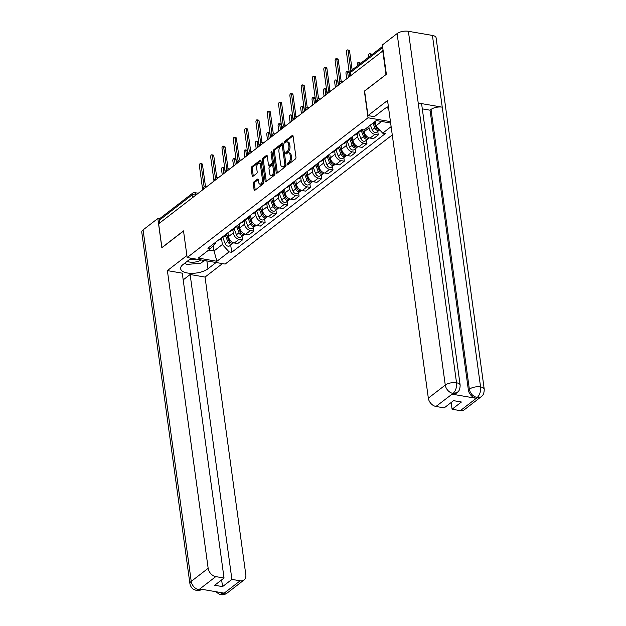 <?xml version="1.0" encoding="UTF-8"?>
<svg xmlns="http://www.w3.org/2000/svg" width="626" height="626" viewBox="0 0 626 626"><rect width="100%" height="100%" fill="white"/><g stroke="black" fill="none" stroke-linecap="round" stroke-linejoin="round"><path stroke-width="0.94" d="M287.24 164.38A0.916 0.493 -80.3 0 0 287.577 164.896A0.916 0.493 -80.3 0 0 287.85 164.818L295.409 158.973A1.307 0.704 -80.3 0 0 295.965 157.251L293.07 136.124A1.307 0.704 -80.3 0 0 292.577 135.388A1.307 0.704 -80.3 0 0 292.193 135.506L284.634 141.351A0.916 0.493 -80.3 0 0 284.243 142.556A0.916 0.493 -80.3 0 0 284.587 143.072A0.916 0.493 -80.3 0 0 284.853 142.986L285.839 142.235A4.186 2.261 -80.3 0 1 287.06 141.859A4.186 2.261 -80.3 0 1 288.625 144.23L288.868 145.991A4.186 2.261 -80.3 0 1 287.107 151.508L286.129 152.259A0.916 0.493 -80.3 0 0 285.738 153.464A0.916 0.493 -80.3 0 0 286.082 153.988A0.916 0.493 -80.3 0 0 286.356 153.902L287.334 153.151A4.186 2.261 -80.3 0 1 288.555 152.775A4.186 2.261 -80.3 0 1 290.12 155.138L290.362 156.899A4.186 2.261 -80.3 0 1 288.602 162.416L287.624 163.175A0.916 0.493 -80.3 0 0 287.24 164.38M253.812 181.97A1.307 0.704 -80.3 0 0 253.256 183.7L254.07 189.623A1.307 0.704 -80.3 0 0 254.563 190.359A1.307 0.704 -80.3 0 0 254.946 190.249L263.343 183.754A1.307 0.704 -80.3 0 0 263.89 182.033L261.003 160.905A1.307 0.704 -80.3 0 0 260.51 160.17A1.307 0.704 -80.3 0 0 260.126 160.287L251.73 166.774A1.307 0.704 -80.3 0 0 251.175 168.496L252.161 175.656A1.307 0.704 -80.3 0 0 252.646 176.399A1.307 0.704 -80.3 0 0 253.029 176.282L256.629 173.504A1.307 0.704 -80.3 0 0 257.176 171.782L256.691 168.23A3.506 1.886 -80.3 0 1 257.278 164.763A3.506 1.886 -80.3 0 1 259.187 163.308A3.506 1.886 -80.3 0 1 260.494 165.287L262.404 179.192A3.506 1.886 -80.3 0 1 261.817 182.659A3.506 1.886 -80.3 0 1 259.907 184.114A3.506 1.886 -80.3 0 1 258.593 182.135L258.28 179.819A1.307 0.704 -80.3 0 0 257.787 179.075A1.307 0.704 -80.3 0 0 257.403 179.192L253.812 181.97L254.915 182.166A1.307 0.704 -80.3 0 0 254.367 183.887L255.181 189.811A1.307 0.704 -80.3 0 0 255.22 190.03M386.148 74.439L364.371 91.114L368.025 117.774L187.166 257.544L183.512 230.884L161.899 247.583L158.644 223.795L383.135 50.69M385.984 74.416L382.729 50.62M276.207 172.518A1.307 0.704 -80.3 0 0 276.7 173.253A1.307 0.704 -80.3 0 0 277.083 173.136L285.479 166.649A1.307 0.704 -80.3 0 0 286.035 164.92L283.14 143.8A1.307 0.704 -80.3 0 0 282.647 143.057A1.307 0.704 -80.3 0 0 282.263 143.174L273.867 149.669A1.307 0.704 -80.3 0 0 273.312 151.39L276.207 172.518L277.318 172.706A1.307 0.704 -80.3 0 0 277.357 172.925M274.415 175.202L266.011 181.689A1.307 0.704 -80.3 0 1 265.627 181.806A1.307 0.704 -80.3 0 1 265.142 181.071L262.247 159.943A1.307 0.704 -80.3 0 1 262.795 158.221L266.394 155.444A1.307 0.704 -80.3 0 1 266.778 155.326A1.307 0.704 -80.3 0 1 267.263 156.07L268.437 164.63A1.307 0.704 -80.3 0 0 268.93 165.374A1.307 0.704 -80.3 0 0 269.313 165.256L271.692 163.417A1.307 0.704 -80.3 0 0 272.247 161.688L271.027 152.775A0.916 0.493 -80.3 0 1 271.175 151.868A0.916 0.493 -80.3 0 1 271.676 151.484A0.916 0.493 -80.3 0 1 272.02 152.001L274.963 173.48A1.307 0.704 -80.3 0 1 274.415 175.202M187.166 257.544L225.157 264.07L392.267 134.919M159.622 223.036L159.239 220.282A2.668 1.941 -127.7 0 1 159.826 218.544L192.675 193.16A2.668 1.941 52.3 0 0 192.088 194.889L159.239 220.282M361.805 129.582A6.135 4.46 -127.7 0 1 360.826 130.803A6.135 4.46 -127.7 0 1 358.925 131.499M364.011 129.958L364.246 131.695A6.135 4.46 52.3 0 0 370.099 138.072L374.88 134.371A6.135 4.46 -127.7 0 1 369.035 128.001L368.808 126.327M374.88 134.371L378.26 134.95L377.775 131.405M354.136 135.2A6.135 4.46 52.3 0 0 356.037 134.496L360.826 130.803M370.099 138.072L373.472 138.651L378.26 134.95M350.67 137.884A6.135 4.46 -127.7 0 1 349.511 139.543A6.135 4.46 -127.7 0 1 347.61 140.247M366.46 140.146L366.946 143.698L363.573 143.119A6.135 4.46 -127.7 0 1 357.72 136.742L357.282 133.541M342.829 143.941A6.135 4.46 52.3 0 0 344.723 143.244L349.511 139.543M352.399 136.546L352.931 140.443A6.135 4.46 52.3 0 0 358.784 146.813L362.164 147.392L366.946 143.698M339.355 146.625A6.135 4.46 -127.7 0 1 338.196 148.284A6.135 4.46 -127.7 0 1 336.295 148.988M355.145 148.886L355.638 152.439L352.258 151.86A6.135 4.46 -127.7 0 1 346.405 145.482L345.967 142.282M331.514 152.689A6.135 4.46 52.3 0 0 333.415 151.985L338.196 148.284M341.092 145.287L341.624 149.184A6.135 4.46 52.3 0 0 347.469 155.561L350.85 156.14L355.638 152.439M328.04 155.365A6.135 4.46 -127.7 0 1 326.882 157.032A6.135 4.46 -127.7 0 1 324.988 157.729M343.838 157.635L344.323 161.179L340.943 160.6A6.135 4.46 -127.7 0 1 335.098 154.231L334.66 151.023M320.199 161.43A6.135 4.46 52.3 0 0 322.1 160.726L326.882 157.032M329.777 154.027L330.309 157.924A6.135 4.46 52.3 0 0 336.154 164.302L339.535 164.881L344.323 161.179M316.733 164.114A6.135 4.46 -127.7 0 1 315.574 165.773A6.135 4.46 -127.7 0 1 313.673 166.477M332.523 166.375L333.009 169.928L329.628 169.341A6.135 4.46 -127.7 0 1 323.783 162.971L323.345 159.763M308.884 170.17A6.135 4.46 52.3 0 0 310.786 169.474L315.574 165.773M318.462 162.776L318.994 166.672A6.135 4.46 52.3 0 0 324.847 173.042L328.22 173.621L333.009 169.928M305.418 172.854A6.135 4.46 -127.7 0 1 304.259 174.513A6.135 4.46 -127.7 0 1 302.358 175.217M321.208 175.116L321.694 178.668L318.321 178.089A6.135 4.46 -127.7 0 1 312.468 171.712L312.03 168.511M297.577 178.919A6.135 4.46 52.3 0 0 299.471 178.214L304.259 174.513M307.147 171.516L307.679 175.413A6.135 4.46 52.3 0 0 313.532 181.783L316.912 182.369L321.694 178.668M294.103 181.595A6.135 4.46 -127.7 0 1 292.945 183.254A6.135 4.46 -127.7 0 1 291.043 183.958M309.893 183.856L310.386 187.409L307.006 186.83A6.135 4.46 -127.7 0 1 301.153 180.452L300.715 177.252M286.262 187.659A6.135 4.46 52.3 0 0 288.163 186.955L292.945 183.254M295.84 180.257L296.372 184.154A6.135 4.46 52.3 0 0 302.217 190.531L305.598 191.11L310.386 187.409M282.788 190.335A6.135 4.46 -127.7 0 1 281.63 192.002A6.135 4.46 -127.7 0 1 279.736 192.698M298.586 192.605L299.071 196.149L295.691 195.57A6.135 4.46 -127.7 0 1 289.846 189.201L289.408 185.992M274.947 196.4A6.135 4.46 52.3 0 0 276.849 195.695L281.63 192.002M284.525 188.997L285.057 192.894A6.135 4.46 52.3 0 0 290.902 199.271L294.283 199.851L299.071 196.149M271.481 199.084A6.135 4.46 -127.7 0 1 270.322 200.743A6.135 4.46 -127.7 0 1 268.421 201.447M287.271 201.345L287.757 204.898L284.376 204.319A6.135 4.46 -127.7 0 1 278.531 197.941L278.093 194.741M263.632 205.14A6.135 4.46 52.3 0 0 265.534 204.444L270.322 200.743M273.21 197.746L273.742 201.642A6.135 4.46 52.3 0 0 279.595 208.012L282.968 208.591L287.757 204.898M260.166 207.824A6.135 4.46 -127.7 0 1 259.007 209.483A6.135 4.46 -127.7 0 1 257.106 210.187M275.956 210.086L276.442 213.638L273.069 213.059A6.135 4.46 -127.7 0 1 267.216 206.682L266.778 203.481M252.325 213.889A6.135 4.46 52.3 0 0 254.219 213.184L259.007 209.483M261.895 206.486L262.427 210.383A6.135 4.46 52.3 0 0 268.28 216.76L271.661 217.339L276.442 213.638M248.851 216.565A6.135 4.46 -127.7 0 1 247.693 218.231A6.135 4.46 -127.7 0 1 245.791 218.928M264.642 218.834L265.134 222.379L261.754 221.8A6.135 4.46 -127.7 0 1 255.901 215.43L255.463 212.222M241.01 222.629A6.135 4.46 52.3 0 0 242.904 221.925L247.693 218.231M250.58 215.227L251.12 219.123A6.135 4.46 52.3 0 0 256.965 225.501L260.346 226.08L265.134 222.379M237.536 225.313A6.135 4.46 -127.7 0 1 236.378 226.972A6.135 4.46 -127.7 0 1 234.484 227.676M253.334 227.574L253.82 231.127L250.439 230.54A6.135 4.46 -127.7 0 1 244.594 224.171L244.156 220.962M229.695 231.37A6.135 4.46 52.3 0 0 231.597 230.673L236.378 226.972M239.273 223.975L239.805 227.864A6.135 4.46 52.3 0 0 245.65 234.241L249.031 234.82L253.82 231.127M226.229 234.054A6.135 4.46 -127.7 0 1 225.07 235.712A6.135 4.46 -127.7 0 1 223.169 236.417M242.019 236.315L242.505 239.868L239.124 239.288A6.135 4.46 -127.7 0 1 233.279 232.911L232.841 229.711M218.38 240.118A6.135 4.46 52.3 0 0 220.282 239.414L225.07 235.712M227.958 232.715L228.49 236.612A6.135 4.46 52.3 0 0 234.343 242.982L237.716 243.561L242.505 239.868M375.334 121.28L375.952 125.826L381.586 121.475M208.701 250.056L214.022 250.971L222.355 244.523L229.093 251.871L216.917 261.285L198.301 258.092L210.485 248.671L207.887 248.225L361.484 129.527L364.082 129.973L376.265 120.56L390.64 123.025M391.133 126.64L382.689 133.166L375.952 125.826M229.093 251.871L231.698 252.317L385.295 133.612L382.689 133.166M368.025 117.774L390.452 121.624M213.294 245.682L214.022 250.971L216.917 261.285M215.367 242.442L215.493 243.342L210.485 248.671M222.355 244.523L221.526 238.451M230.704 245.056L231.698 252.317M288.336 164.442A0.916 0.493 -80.3 0 1 288.727 163.363L289.705 162.611A4.186 2.261 -80.3 0 0 291.473 157.095L290.362 156.899M288.555 152.775L289.666 152.963A4.186 2.261 -80.3 0 1 291.231 155.334L291.473 157.095M287.06 141.859L288.163 142.047A4.186 2.261 -80.3 0 1 289.736 144.418L289.979 146.179A4.186 2.261 -80.3 0 1 288.21 151.695L287.232 152.454A0.916 0.493 -80.3 0 0 286.841 153.526M293.023 135.905L285.738 141.539A0.916 0.493 -80.3 0 0 285.346 142.618M283.093 143.581L274.97 149.857A1.307 0.704 -80.3 0 0 274.423 151.578L277.318 172.706M284.47 165.608A0.916 0.493 -80.3 0 0 284.861 164.403L282.318 145.858A0.916 0.493 -80.3 0 0 281.974 145.342A0.916 0.493 -80.3 0 0 281.708 145.428L280.675 146.218A4.186 2.261 -80.3 0 0 278.914 151.735L280.651 164.411A4.186 2.261 -80.3 0 0 282.216 166.782A4.186 2.261 -80.3 0 0 283.437 166.406L284.47 165.608L285.581 165.796A0.916 0.493 -80.3 0 0 285.965 164.591L284.861 164.403M281.974 145.342L283.085 145.529A0.916 0.493 -80.3 0 1 283.429 146.054L285.965 164.591M282.216 166.782L283.328 166.97A4.186 2.261 -80.3 0 0 284.548 166.594L283.437 166.406M285.581 165.796L284.548 166.594M267.216 155.851L263.906 158.409A1.307 0.704 -80.3 0 0 263.35 160.139L266.246 181.258A1.307 0.704 -80.3 0 0 266.293 181.477M268.93 165.374L270.033 165.561A1.307 0.704 -80.3 0 0 270.416 165.444L272.803 163.605A1.307 0.704 -80.3 0 0 273.351 161.884L272.13 152.963L271.027 152.775M269.657 173.519A3.506 1.886 -80.3 0 0 270.964 175.507A3.506 1.886 -80.3 0 0 272.881 174.044A3.506 1.886 -80.3 0 0 273.46 170.577L272.795 165.679A1.307 0.704 -80.3 0 0 272.302 164.943A1.307 0.704 -80.3 0 0 271.919 165.061L269.532 166.899A1.307 0.704 -80.3 0 0 268.984 168.621L269.657 173.519M270.964 175.507L272.075 175.695A3.506 1.886 -80.3 0 0 273.985 174.231A3.506 1.886 -80.3 0 0 274.571 170.773L273.46 170.577M272.302 164.943L273.413 165.131A1.307 0.704 -80.3 0 1 273.898 165.867L274.571 170.773M258.233 179.599L254.915 182.166M259.907 184.114L261.011 184.31A3.506 1.886 -80.3 0 0 262.928 182.847A3.506 1.886 -80.3 0 0 263.507 179.38L262.404 179.192M259.187 163.308L260.291 163.496A3.506 1.886 -80.3 0 1 261.605 165.475L263.507 179.38M260.956 160.694L252.834 166.962A1.307 0.704 -80.3 0 0 252.286 168.691L253.264 175.851A1.307 0.704 -80.3 0 0 253.311 176.062M374.098 122.234L376.124 127.673A1.604 1.166 52.3 0 0 377.627 128.956M373.01 123.072L374.794 127.837A3.333 2.426 52.3 0 0 379.395 130.153A3.333 2.426 52.3 0 0 379.677 129.879M370.404 125.09L372.18 129.856A3.333 2.426 52.3 0 0 376.782 132.164L379.395 130.153M375.483 125.435L375.592 126.241M370.435 55.792L370.271 54.587A1.534 0.829 -80.3 0 0 369.692 53.719A1.534 0.829 -80.3 0 0 368.855 54.36A1.534 0.829 -80.3 0 0 368.604 55.878L368.769 57.076M374.246 122.125L376.023 126.89A3.333 2.426 52.3 0 0 379.403 129.582M369.692 53.719L371.132 53.969A1.534 0.829 99.7 0 1 371.703 54.806L370.271 54.587M350.873 70.918L348.119 50.784A1.534 0.829 -80.3 0 0 347.54 49.916L348.979 50.166A1.534 0.829 99.7 0 1 349.558 51.035L352.141 69.924M347.54 49.916A1.534 0.829 -80.3 0 0 346.702 50.557A1.534 0.829 -80.3 0 0 346.452 52.075L349.738 76.114M362.298 129.668L364.809 136.413A1.604 1.166 52.3 0 0 366.312 137.697M361.194 130.466L363.479 136.585A3.333 2.426 52.3 0 0 368.08 138.894A3.333 2.426 52.3 0 0 368.589 138.276M358.596 132.524L360.866 138.596A3.333 2.426 52.3 0 0 365.474 140.913L368.08 138.894M364.168 134.175L364.277 134.989M359.121 64.533L358.956 63.328A1.534 0.829 -80.3 0 0 358.385 62.459A1.534 0.829 -80.3 0 0 357.548 63.101A1.534 0.829 -80.3 0 0 357.29 64.619L357.454 65.824M362.501 129.699L364.715 135.631A3.333 2.426 52.3 0 0 369.317 137.939L369.371 137.892M358.385 62.459L359.825 62.71A1.534 0.829 99.7 0 1 360.388 63.547M350.756 137.814L353.502 145.154A1.604 1.166 52.3 0 0 354.997 146.445M349.879 139.207L352.164 145.326A3.333 2.426 52.3 0 0 356.773 147.634A3.333 2.426 52.3 0 0 357.282 147.016M347.289 141.265L349.558 147.345A3.333 2.426 52.3 0 0 354.159 149.653L356.773 147.634M352.861 142.916L352.97 143.73M348.346 77.194L347.641 72.076A1.534 0.829 -80.3 0 0 347.07 71.207A1.534 0.829 -80.3 0 0 346.233 71.841A1.534 0.829 -80.3 0 0 345.975 73.359L346.679 78.477M350.904 137.697L353.4 144.371A3.333 2.426 52.3 0 0 358.002 146.68L358.064 146.641M347.07 71.207L348.51 71.45A1.534 0.829 99.7 0 1 349.081 72.319L349.613 76.208M388.394 106.608A15.008 6.401 172.2 0 0 384.638 108.728L374.34 116.686L367.971 115.591L387.549 100.465L428.333 398.152L445.266 385.068L397.111 33.577L382.353 44.978L386.367 74.275L364.614 91.083L367.971 115.591M460.329 410.656L477.262 397.565A8.005 5.814 -127.7 0 0 481.167 396.727L464.234 409.811A8.005 5.814 -127.7 0 1 460.329 410.656L452.074 409.24L451.15 402.518M397.111 33.577A8.201 3.498 -7.8 0 1 408.387 31.3L418.215 103.032A8.201 3.498 -7.8 0 1 421.822 105.356L460.149 385.115A8.201 3.498 -7.8 0 0 456.534 382.791C456.847 387.337 455.728 390.851 453.169 393.331L435.954 406.47A8.005 5.814 -127.7 0 1 428.333 398.152M452.191 394.184L453.169 393.433L457.082 392.588L456.104 393.347A8.005 5.814 -127.7 0 1 452.191 394.184L476.003 398.277A8.005 5.814 -127.7 0 1 468.373 389.959L430.054 110.199L431.032 109.448A8.201 3.498 -7.8 0 1 442.246 107.163L432.425 35.424L408.387 31.3M432.425 35.424A8.201 3.498 -7.8 0 1 436.087 37.763L484.234 389.255A8.201 3.498 -7.8 0 0 480.572 386.915C480.885 391.469 479.774 394.983 477.255 397.463L476.003 398.277M468.373 389.959L469.351 389.208A8.201 3.498 -7.8 0 1 480.572 386.915L442.246 107.163L418.215 103.032L456.534 382.791A8.201 3.498 -7.8 0 0 445.266 385.068A8.005 5.814 52.3 0 0 452.888 393.386M452.074 409.24L461.425 402.009L453.56 400.656L444.21 407.886L435.954 406.47M430.054 110.199L422.307 108.869M431.032 109.448L469.351 389.208C470.275 393.488 472.81 396.266 476.981 397.518M191.18 258.233L183.035 264.532A15.008 6.401 172.2 0 0 180.624 268.703A15.008 6.401 172.2 0 0 191.658 273.327A15.008 6.401 172.2 0 0 207.957 268.804L216.103 262.513M186.884 255.533L167.385 270.612L182.276 273.171L224.038 578.033L215.79 576.616L198.857 589.7L200.109 588.996L223.928 593.08L222.958 593.941M183.199 279.885L190.14 274.517L205.038 277.075L245.822 574.77A8.005 5.814 52.3 0 1 244.07 579.958A8.005 5.814 52.3 0 1 240.157 580.803L231.902 579.386L190.14 274.517M222.465 263.609L205.038 277.075M167.385 270.612L208.161 568.298A8.005 5.814 52.3 0 0 215.79 576.616M202.37 589.379L199.091 590.561L196.595 590.537L193.411 589.269C193.512 589.371 190.774 587.9 189.913 583.675L141.766 232.176A8.201 3.498 -7.8 0 1 143.08 229.899L157.838 218.49L159.575 218.787M224.038 578.033L214.687 585.263L222.551 586.617L231.902 579.386M157.838 218.49L161.844 247.779L183.528 231.025M222.551 586.617L221.627 579.895M203.254 261.332A15.008 6.401 172.2 0 0 204.796 260.572M202.3 589.371L199.131 589.747M196.595 590.537L198.857 589.809M215.626 591.656L219.554 594.395L220.649 594.661L223.224 593.886L240.157 580.803M388.668 108.627L386.555 107.492M187.221 261.292A8.67 3.693 172.2 0 0 189.647 262.059A8.67 3.693 172.2 0 0 201.157 259.946M189.889 259.234A5.939 2.527 172.2 0 0 190.946 259.5A5.939 2.527 172.2 0 0 196.368 259.125M204.334 260.494L200.805 263.225L186.532 264.469L184.787 263.17M339.887 82.053L336.804 59.525A1.534 0.829 -80.3 0 0 336.232 58.656L337.672 58.907A1.534 0.829 99.7 0 1 338.243 59.775L341.201 81.388M336.232 58.656A1.534 0.829 -80.3 0 0 335.395 59.298A1.534 0.829 -80.3 0 0 335.137 60.816L338.431 84.854M328.58 90.793L325.489 68.273A1.534 0.829 -80.3 0 0 324.917 67.405L326.357 67.647A1.534 0.829 99.7 0 1 326.928 68.516L329.894 90.128M324.917 67.405A1.534 0.829 -80.3 0 0 324.08 68.038A1.534 0.829 -80.3 0 0 323.822 69.556L327.116 93.595M339.449 146.554L342.187 153.894A1.604 1.166 52.3 0 0 343.682 155.185M338.572 147.947L340.857 154.066A3.333 2.426 52.3 0 0 345.458 156.375A3.333 2.426 52.3 0 0 345.967 155.764M335.974 150.005L338.243 156.085A3.333 2.426 52.3 0 0 342.845 158.394L345.458 156.375M341.546 151.664L341.655 152.47M337.031 85.934L336.326 80.817A1.534 0.829 -80.3 0 0 335.755 79.948A1.534 0.829 -80.3 0 0 334.918 80.59A1.534 0.829 -80.3 0 0 334.66 82.108L335.364 87.225M339.597 146.445L342.086 153.112A3.333 2.426 52.3 0 0 346.687 155.428L346.749 155.381M335.755 79.948L337.195 80.198A1.534 0.829 99.7 0 1 337.766 81.059L338.306 84.948M328.134 155.303L330.872 162.643A1.604 1.166 52.3 0 0 332.375 163.926M327.257 156.696L329.542 162.807A3.333 2.426 52.3 0 0 334.143 165.123A3.333 2.426 52.3 0 0 334.652 164.505M324.659 158.746L326.928 164.826A3.333 2.426 52.3 0 0 331.53 167.142L334.143 165.123M330.231 160.405L330.34 161.218M325.716 94.675L325.019 89.557A1.534 0.829 -80.3 0 0 324.44 88.689A1.534 0.829 -80.3 0 0 323.603 89.33A1.534 0.829 -80.3 0 0 323.352 90.848L324.049 95.966M328.282 155.185L330.771 161.86A3.333 2.426 52.3 0 0 335.38 164.168L335.434 164.122M324.44 88.689L325.88 88.939A1.534 0.829 99.7 0 1 326.459 89.808L326.991 93.697M316.819 164.043L319.557 171.383A1.604 1.166 52.3 0 0 321.06 172.666M315.942 165.436L318.227 171.555A3.333 2.426 52.3 0 0 322.828 173.864A3.333 2.426 52.3 0 0 323.337 173.245M313.344 167.494L315.614 173.574A3.333 2.426 52.3 0 0 320.222 175.883L322.828 173.864M318.916 169.145L319.025 169.959M314.409 103.423L313.704 98.298A1.534 0.829 -80.3 0 0 313.133 97.437A1.534 0.829 -80.3 0 0 312.296 98.071A1.534 0.829 -80.3 0 0 312.038 99.589L312.734 104.706M316.967 163.926L319.463 170.601A3.333 2.426 52.3 0 0 324.065 172.909L324.119 172.87M313.133 97.437L314.573 97.679A1.534 0.829 99.7 0 1 315.144 98.548L315.676 102.437M317.265 99.534L314.174 77.014A1.534 0.829 -80.3 0 0 313.603 76.145L315.042 76.395A1.534 0.829 99.7 0 1 315.614 77.256L318.579 98.869M313.603 76.145A1.534 0.829 -80.3 0 0 312.765 76.787A1.534 0.829 -80.3 0 0 312.507 78.305L315.801 102.343M305.95 108.282L302.867 85.754A1.534 0.829 -80.3 0 0 302.288 84.886L303.727 85.136A1.534 0.829 99.7 0 1 304.306 86.005L307.264 107.617M302.288 84.886A1.534 0.829 -80.3 0 0 301.45 85.527A1.534 0.829 -80.3 0 0 301.2 87.045L304.486 111.084M294.635 117.023L291.552 94.495A1.534 0.829 -80.3 0 0 290.98 93.626L292.42 93.877A1.534 0.829 99.7 0 1 292.991 94.745L295.949 116.358M290.98 93.626A1.534 0.829 -80.3 0 0 290.135 94.268A1.534 0.829 -80.3 0 0 289.885 95.786L293.179 119.824M305.504 172.784L308.25 180.124A1.604 1.166 52.3 0 0 309.745 181.415M304.627 174.177L306.912 180.296A3.333 2.426 52.3 0 0 311.521 182.604A3.333 2.426 52.3 0 0 312.03 181.994M302.037 176.235L304.306 182.315A3.333 2.426 52.3 0 0 308.908 184.623L311.521 182.604M307.601 177.886L307.718 178.7M303.094 112.164L302.389 107.046A1.534 0.829 -80.3 0 0 301.818 106.177A1.534 0.829 -80.3 0 0 300.981 106.811A1.534 0.829 -80.3 0 0 300.723 108.329L301.427 113.455M305.652 172.666L308.149 179.341A3.333 2.426 52.3 0 0 312.75 181.657L312.812 181.61M301.818 106.177L303.258 106.42A1.534 0.829 99.7 0 1 303.829 107.289L304.361 111.178M283.32 125.763L280.237 103.243A1.534 0.829 -80.3 0 0 279.665 102.374L281.105 102.617A1.534 0.829 99.7 0 1 281.677 103.486L284.642 125.098M279.665 102.374A1.534 0.829 -80.3 0 0 278.828 103.008A1.534 0.829 -80.3 0 0 278.57 104.526L281.864 128.565M294.197 181.524L296.935 188.864A1.604 1.166 52.3 0 0 298.43 190.155M293.32 182.925L295.605 189.036A3.333 2.426 52.3 0 0 300.206 191.353A3.333 2.426 52.3 0 0 300.715 190.734M290.722 184.975L292.991 191.055A3.333 2.426 52.3 0 0 297.593 193.364L300.206 191.353M296.294 186.634L296.403 187.44M291.779 120.904L291.074 115.787A1.534 0.829 -80.3 0 0 290.503 114.918A1.534 0.829 -80.3 0 0 289.666 115.56A1.534 0.829 -80.3 0 0 289.408 117.078L290.112 122.195M294.345 181.415L296.834 188.09A3.333 2.426 52.3 0 0 301.435 190.398L301.497 190.351M290.503 114.918L291.943 115.168A1.534 0.829 99.7 0 1 292.514 116.037L293.054 119.926M272.013 134.504L268.922 111.984A1.534 0.829 -80.3 0 0 268.351 111.115L269.79 111.365A1.534 0.829 99.7 0 1 270.362 112.226L273.327 133.839M268.351 111.115A1.534 0.829 -80.3 0 0 267.513 111.757A1.534 0.829 -80.3 0 0 267.255 113.275L270.549 137.313M282.882 190.273L285.62 197.613A1.604 1.166 52.3 0 0 287.123 198.896M282.005 191.666L284.29 197.785A3.333 2.426 52.3 0 0 288.891 200.093A3.333 2.426 52.3 0 0 289.4 199.475M279.407 193.724L281.677 199.796A3.333 2.426 52.3 0 0 286.278 202.112L288.891 200.093M284.979 195.375L285.088 196.188M280.464 129.645L279.767 124.527A1.534 0.829 -80.3 0 0 279.188 123.658A1.534 0.829 -80.3 0 0 278.351 124.3A1.534 0.829 -80.3 0 0 278.1 125.818L278.797 130.936M283.03 190.155L285.519 196.83A3.333 2.426 52.3 0 0 290.128 199.138L290.182 199.091M279.188 123.658L280.628 123.909A1.534 0.829 99.7 0 1 281.207 124.777L281.739 128.666M260.698 143.252L257.615 120.724A1.534 0.829 -80.3 0 0 257.036 119.856L258.475 120.106A1.534 0.829 99.7 0 1 259.054 120.974L262.012 142.587M257.036 119.856A1.534 0.829 -80.3 0 0 256.198 120.497A1.534 0.829 -80.3 0 0 255.948 122.015L259.234 146.054M271.567 199.013L274.305 206.353A1.604 1.166 52.3 0 0 275.808 207.644M270.69 200.406L272.975 206.525A3.333 2.426 52.3 0 0 277.576 208.834A3.333 2.426 52.3 0 0 278.085 208.215M268.092 202.464L270.362 208.544A3.333 2.426 52.3 0 0 274.97 210.852L277.576 208.834M273.664 204.115L273.773 204.929M269.157 138.393L268.452 133.268A1.534 0.829 -80.3 0 0 267.881 132.407A1.534 0.829 -80.3 0 0 267.036 133.041A1.534 0.829 -80.3 0 0 266.786 134.559L267.482 139.676M271.715 198.896L274.211 205.571A3.333 2.426 52.3 0 0 278.813 207.879L278.867 207.84M267.881 132.407L269.321 132.649A1.534 0.829 99.7 0 1 269.892 133.518L270.424 137.407M249.383 151.993L246.3 129.465A1.534 0.829 -80.3 0 0 245.728 128.604L247.168 128.846A1.534 0.829 99.7 0 1 247.74 129.715L250.697 151.328M245.728 128.604A1.534 0.829 -80.3 0 0 244.883 129.238A1.534 0.829 -80.3 0 0 244.633 130.756L247.927 154.794M260.252 207.754L262.998 215.094A1.604 1.166 52.3 0 0 264.493 216.385M259.375 209.147L261.66 215.266A3.333 2.426 52.3 0 0 266.269 217.574A3.333 2.426 52.3 0 0 266.77 216.964M256.785 211.205L259.054 217.285A3.333 2.426 52.3 0 0 263.656 219.593L266.269 217.574M262.349 212.863L262.466 213.669M257.842 147.133L257.137 142.016A1.534 0.829 -80.3 0 0 256.566 141.147A1.534 0.829 -80.3 0 0 255.729 141.789A1.534 0.829 -80.3 0 0 255.471 143.299L256.175 148.425M260.4 207.644L262.897 214.311A3.333 2.426 52.3 0 0 267.498 216.627L267.56 216.58M256.566 141.147L258.006 141.39A1.534 0.829 99.7 0 1 258.577 142.258L259.109 146.148M238.068 160.733L234.985 138.213A1.534 0.829 -80.3 0 0 234.414 137.344L235.853 137.587A1.534 0.829 99.7 0 1 236.425 138.456L239.39 160.068M234.414 137.344A1.534 0.829 -80.3 0 0 233.576 137.986A1.534 0.829 -80.3 0 0 233.318 139.496L236.612 163.542M248.945 216.502L251.683 223.842A1.604 1.166 52.3 0 0 253.178 225.125M248.068 217.895L250.353 224.006A3.333 2.426 52.3 0 0 254.954 226.322A3.333 2.426 52.3 0 0 255.463 225.704M245.47 219.945L247.74 226.025A3.333 2.426 52.3 0 0 252.341 228.341L254.954 226.322M251.042 221.604L251.151 222.418M246.527 155.874L245.822 150.756A1.534 0.829 -80.3 0 0 245.251 149.888A1.534 0.829 -80.3 0 0 244.414 150.53A1.534 0.829 -80.3 0 0 244.156 152.048L244.86 157.165M249.093 216.385L251.582 223.059A3.333 2.426 52.3 0 0 256.183 225.368L256.245 225.321M245.251 149.888L246.691 150.138A1.534 0.829 99.7 0 1 247.262 151.007L247.802 154.896M226.761 169.482L223.67 146.953A1.534 0.829 -80.3 0 0 223.099 146.085L224.538 146.335A1.534 0.829 99.7 0 1 225.11 147.204L228.075 168.817M223.099 146.085A1.534 0.829 -80.3 0 0 222.261 146.727A1.534 0.829 -80.3 0 0 222.003 148.245L225.297 172.283M237.63 225.243L240.368 232.582A1.604 1.166 52.3 0 0 241.871 233.866M236.753 226.635L239.038 232.755A3.333 2.426 52.3 0 0 243.639 235.063A3.333 2.426 52.3 0 0 244.148 234.445M234.155 228.693L236.425 234.773A3.333 2.426 52.3 0 0 241.026 237.082L243.639 235.063M239.727 230.345L239.836 231.158M235.212 164.615L234.515 159.497A1.534 0.829 -80.3 0 0 233.936 158.628A1.534 0.829 -80.3 0 0 233.099 159.27A1.534 0.829 -80.3 0 0 232.849 160.788L233.545 165.906M237.778 225.125L240.267 231.8A3.333 2.426 52.3 0 0 244.876 234.108L244.93 234.061M233.936 158.628L235.376 158.879A1.534 0.829 99.7 0 1 235.955 159.747L236.487 163.636M215.446 178.222L212.363 155.694A1.534 0.829 -80.3 0 0 211.784 154.825L213.223 155.076A1.534 0.829 99.7 0 1 213.802 155.944L216.76 177.557M211.784 154.825A1.534 0.829 -80.3 0 0 210.946 155.467A1.534 0.829 -80.3 0 0 210.688 156.985L213.982 181.024M226.315 233.983L229.053 241.323A1.604 1.166 52.3 0 0 230.556 242.614M225.438 235.376L227.723 241.495A3.333 2.426 52.3 0 0 232.324 243.804A3.333 2.426 52.3 0 0 232.833 243.193M222.84 237.434L225.11 243.514A3.333 2.426 52.3 0 0 229.719 245.822L232.324 243.804M228.412 239.085L228.521 239.899M223.905 173.363L223.2 168.245A1.534 0.829 -80.3 0 0 222.629 167.377A1.534 0.829 -80.3 0 0 221.784 168.011A1.534 0.829 -80.3 0 0 221.534 169.529L222.23 174.646M226.463 233.866L228.96 240.54A3.333 2.426 52.3 0 0 233.561 242.857L233.615 242.81M222.629 167.377L224.069 167.619A1.534 0.829 99.7 0 1 224.64 168.488L225.172 172.377M204.131 186.963L201.048 164.442A1.534 0.829 -80.3 0 0 200.469 163.574L201.908 163.816A1.534 0.829 99.7 0 1 202.488 164.685L205.445 186.298M200.469 163.574A1.534 0.829 -80.3 0 0 199.631 164.208A1.534 0.829 -80.3 0 0 199.381 165.726L202.675 189.764M196.775 194.326L195.758 194.154A2.668 1.135 172.2 0 0 192.088 194.889L192.472 197.652M195.875 195.015L195.758 194.154A2.668 1.44 99.7 0 0 194.756 192.644A2.668 2.668 0 0 0 192.675 193.16M245.65 234.241L250.439 230.54M256.965 225.501L261.754 221.8M268.28 216.76L273.069 213.059M279.595 208.012L284.376 204.319M290.902 199.271L295.691 195.57M302.217 190.531L307.006 186.83M313.532 181.783L318.321 178.089M324.847 173.042L329.628 169.341M336.154 164.302L340.943 160.6M347.469 155.561L352.258 151.86M358.784 146.813L363.573 143.119M234.343 242.982L239.124 239.288M228.49 236.612L233.279 232.911M239.805 227.864L244.594 224.171M251.12 219.123L255.901 215.43M262.427 210.383L267.216 206.682M273.742 201.642L278.531 197.941M285.057 192.894L289.846 189.201M296.372 184.154L301.153 180.452M307.679 175.413L312.468 171.712M318.994 166.672L323.783 162.971M330.309 157.924L335.098 154.231M341.624 149.184L346.405 145.482M352.931 140.443L357.72 136.742M364.246 131.695L369.035 128.001M340.779 83.039A2.668 1.135 172.2 0 0 339.057 84.369A2.668 2.668 0 0 1 342.156 81.38A2.668 1.44 99.7 0 1 342.61 81.623M329.472 91.779A2.668 1.135 172.2 0 0 327.75 93.11A2.668 2.668 0 0 1 330.841 90.121A2.668 1.44 99.7 0 1 331.303 90.363M318.157 100.52A2.668 1.135 172.2 0 0 316.435 101.85A2.668 2.668 0 0 1 319.526 98.861A2.668 1.44 99.7 0 1 319.988 99.104M306.842 109.26A2.668 1.135 172.2 0 0 305.12 110.591A2.668 2.668 0 0 1 308.219 107.602A2.668 1.44 99.7 0 1 308.673 107.844M295.527 118.009A2.668 1.135 172.2 0 0 293.805 119.339A2.668 2.668 0 0 1 296.904 116.35A2.668 1.44 99.7 0 1 297.358 116.593M284.22 126.749A2.668 1.135 172.2 0 0 282.498 128.08A2.668 2.668 0 0 1 285.589 125.09A2.668 1.44 99.7 0 1 286.051 125.333M272.905 135.49A2.668 1.135 172.2 0 0 271.183 136.82A2.668 2.668 0 0 1 274.274 133.831A2.668 1.44 99.7 0 1 274.736 134.074M261.59 144.238A2.668 1.135 172.2 0 0 259.868 145.568A2.668 2.668 0 0 1 262.967 142.579A2.668 1.44 99.7 0 1 263.421 142.822M250.275 152.979A2.668 1.135 172.2 0 0 248.553 154.309A2.668 2.668 0 0 1 251.652 151.32A2.668 1.44 99.7 0 1 252.106 151.562M238.968 161.719A2.668 1.135 172.2 0 0 237.246 163.05A2.668 2.668 0 0 1 240.337 160.06A2.668 1.44 99.7 0 1 240.799 160.303M227.653 170.46A2.668 1.135 172.2 0 0 225.931 171.79A2.668 2.668 0 0 1 229.022 168.801A2.668 1.44 99.7 0 1 229.484 169.043M216.338 179.208A2.668 1.135 172.2 0 0 214.616 180.538A2.668 2.668 0 0 1 217.715 177.549A2.668 1.44 99.7 0 1 218.169 177.792M205.023 187.949A2.668 1.135 172.2 0 0 203.301 189.279A2.668 2.668 0 0 1 206.4 186.29A2.668 1.44 99.7 0 1 206.854 186.532M382.713 47.576L350.474 72.491A2.668 1.135 172.2 0 0 350.044 73.234L350.372 75.621M350.85 75.253L350.474 72.491A2.668 1.941 52.3 0 1 351.061 70.761A2.668 2.668 0 0 0 350.044 73.234M289.705 162.611L288.602 162.416M291.231 155.334L290.12 155.138M287.232 152.454L286.129 152.259M288.21 151.695L287.107 151.508M289.979 146.179L288.868 145.991M289.736 144.418L288.625 144.23M285.738 141.539L284.634 141.351M292.898 135.623L292.193 135.506M288.727 163.363L287.624 163.175M274.423 151.578L273.312 151.39M274.97 149.857L273.867 149.669M282.968 143.299L282.263 143.174M283.429 146.054L282.318 145.858M266.246 181.258L265.142 181.071M263.35 160.139L262.247 159.943M263.906 158.409L262.795 158.221M267.099 155.561L266.394 155.444M270.416 165.444L269.313 165.256M272.803 163.605L271.692 163.417M273.351 161.884L272.247 161.688M273.898 165.867L272.795 165.679M258.108 179.318L257.403 179.192M261.605 165.475L260.494 165.287M253.264 175.851L252.161 175.656M252.286 168.691L251.175 168.496M252.834 166.962L251.73 166.774M260.831 160.405L260.126 160.287M255.181 189.811L254.07 189.623M254.367 183.887L253.256 183.7M374.794 127.837L372.18 129.856M376.555 126.475L376.023 126.89M348.119 50.784L349.558 51.035M363.479 136.585L360.866 138.596M365.568 134.966L364.715 135.631M360.365 63.57L358.956 63.328M352.164 145.326L349.558 147.345M354.261 143.706L353.4 144.371M349.081 72.319L347.641 72.076M143.08 229.899L191.227 581.39L208.161 568.298M206.877 260.932L207.957 268.804M189.913 583.675A8.201 3.498 -7.8 0 1 191.227 581.39A8.005 5.814 52.3 0 0 198.857 589.7M244.07 579.958L227.136 593.049A8.005 5.814 -127.7 0 1 223.224 593.886M219.515 592.321L222.95 593.839M336.804 59.525L338.243 59.775M325.489 68.273L326.928 68.516M340.857 154.066L338.243 156.085M342.946 152.454L342.086 153.112M337.766 81.059L336.326 80.817M329.542 162.807L326.928 164.826M331.631 161.195L330.771 161.86M326.459 89.808L325.019 89.557M318.227 171.555L315.614 173.574M320.316 169.936L319.463 170.601M315.144 98.548L313.704 98.298M314.174 77.014L315.614 77.256M302.867 85.754L304.306 86.005M291.552 94.495L292.991 94.745M306.912 180.296L304.306 182.315M309.009 178.684L308.149 179.341M303.829 107.289L302.389 107.046M280.237 103.243L281.677 103.486M295.605 189.036L292.991 191.055M297.694 187.424L296.834 188.09M292.514 116.037L291.074 115.787M268.922 111.984L270.362 112.226M284.29 197.785L281.677 199.796M286.379 196.165L285.519 196.83M281.207 124.777L279.767 124.527M257.615 120.724L259.054 120.974M272.975 206.525L270.362 208.544M275.064 204.905L274.211 205.571M269.892 133.518L268.452 133.268M246.3 129.465L247.74 129.715M261.66 215.266L259.054 217.285M263.749 213.654L262.897 214.311M258.577 142.258L257.137 142.016M234.985 138.213L236.425 138.456M250.353 224.006L247.74 226.025M252.442 222.394L251.582 223.059M247.262 151.007L245.822 150.756M223.67 146.953L225.11 147.204M239.038 232.755L236.425 234.773M241.127 231.135L240.267 231.8M235.955 159.747L234.515 159.497M212.363 155.694L213.802 155.944M227.723 241.495L225.11 243.514M229.812 239.875L228.96 240.54M224.64 168.488L223.2 168.245M201.048 164.442L202.488 164.685M342.79 81.482L342.156 81.38M331.475 90.23L330.841 90.121M320.16 98.971L319.526 98.861M308.845 107.711L308.219 107.602M297.538 116.459L296.904 116.35M286.223 125.2L285.589 125.09M274.908 133.941L274.274 133.831M263.593 142.681L262.967 142.579M252.286 151.429L251.652 151.32M240.971 160.17L240.337 160.06M229.656 168.91L229.022 168.801M218.341 177.659L217.715 177.549M207.034 186.399L206.4 186.29M194.756 192.644L198.192 193.231M351.061 70.761L382.556 46.426M481.167 396.727C481.965 395.718 484.062 395.53 484.234 389.255M457.082 392.588C457.864 391.579 459.961 391.422 460.149 385.115M227.136 593.049C225.11 594.551 222.95 595.091 220.649 594.661"/></g></svg>
